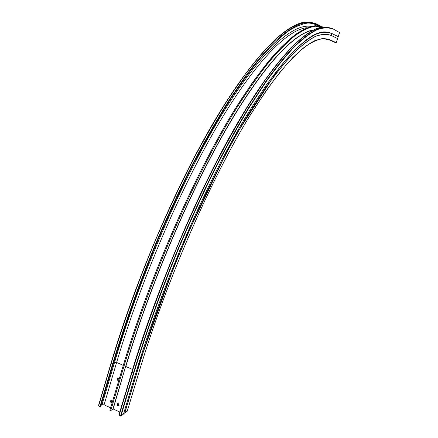 <?xml version="1.0" encoding="UTF-8"?>
<svg xmlns="http://www.w3.org/2000/svg" width="438" height="438" viewBox="0 0 438 438"><rect width="100%" height="100%" fill="white"/><g stroke="black" fill="none" stroke-linecap="round" stroke-linejoin="round"><path stroke-width="0.66" d="M117.718 403.628L118.353 405.506L119.054 405.583M117.74 405.955L118.933 405.741L118.413 403.705L117.225 403.918L117.74 405.955M117.707 377.945L118.304 379.877L118.928 379.965M119.163 379.166L118.369 378.021L117.198 378.224L117.691 380.293L118.906 380.042M110.962 400.546L111.586 402.429L112.205 402.517M112.429 401.766L111.635 400.622L110.464 400.83L110.967 402.872L112.172 402.637M119.798 412.016L113.141 408.972L110.759 410.565L109.894 410.275L122.635 367.624M110.622 407.822L104.069 404.821L102.021 404.707L100.981 405.435M333.044 28.908L339.554 32.593L338.202 36.71L331.708 33.43L338.262 36.639M337.605 38.582L331.09 35.385L337.605 38.582L338.202 36.71M337.61 38.67L336.165 42.858L328.369 39.497L329.759 39.672L336.318 42.71M127.255 411.118L124.737 413.127L123.73 413.264M123.483 414.058L120.926 416.062L119.12 415.399L118.862 415.136L119.235 415.005M100.401 406.316L100.647 406.568L99.974 406.623L98.435 405.823L111.044 363.212M132.577 369.469L125.826 366.496C150.82 282.658 191.313 188.745 227.979 126.144C264.787 63.373 295.152 32.992 313.203 30.134M113.141 408.972L125.624 366.48C150.754 282.16 191.559 187.699 228.395 125.054C265.368 62.24 295.743 32.253 313.674 29.899M123.275 365.38L116.628 362.456C141.715 277.687 183.046 182.892 220.445 120.614C257.993 58.155 288.883 29.094 307.12 27.709M104.069 404.821L116.628 362.456L114.581 362.281C140.894 273.186 185.071 173.568 223.949 111.17C263.003 48.525 293.832 23.252 310.936 26.417M124.737 413.127L137.537 370.63C165.285 278.239 211.154 174.581 249.633 112.429L265.565 87.978C275.65 73.918 285.007 62.295 293.63 53.118C301.793 45.295 309.113 39.71 315.595 36.365C321.591 34.191 326.759 33.896 331.095 35.473M127.228 411.205L139.968 368.971C167.146 278.601 211.91 177.286 249.611 116.152L265.225 92.079C275.119 78.21 284.311 66.724 292.792 57.619C300.818 49.839 308.034 44.249 314.429 40.854C320.348 38.615 325.461 38.221 329.759 39.672M339.554 32.593L332.968 28.864C328.566 27.079 323.304 27.216 317.189 29.275C310.564 32.532 303.074 38.106 294.703 45.985C285.85 55.265 276.23 67.08 265.839 81.435L249.408 106.472C237.922 125.492 226.15 146.719 214.089 170.152C201.989 194.68 190.119 220.593 178.463 247.897C161.14 289.983 146.128 331.73 133.415 373.132L131.997 372.503C144.693 331.123 159.7 289.398 177.023 247.333C188.679 220.051 200.566 194.154 212.671 169.648C224.749 146.232 236.536 125.022 248.039 106.023L264.503 81.003C274.916 66.664 284.563 54.865 293.444 45.596C301.837 37.728 309.359 32.171 316.006 28.924C322.149 26.877 327.432 26.745 331.862 28.536M120.926 416.062L133.825 373.16C146.527 331.807 161.529 290.104 178.824 248.061C190.464 220.785 202.323 194.894 214.406 170.393C226.451 146.976 238.206 125.772 249.671 106.768L266.08 81.742C276.455 67.392 286.063 55.582 294.905 46.302C303.26 38.424 310.745 32.85 317.353 29.587C323.463 27.523 328.714 27.38 333.11 29.154M123.472 414.102L136.306 371.473C164.338 278.059 210.771 173.207 249.649 110.546L265.735 85.903C275.918 71.744 285.362 60.061 294.057 50.846C302.28 43.006 309.655 37.422 316.181 34.104C322.215 31.969 327.41 31.717 331.769 33.365M113.015 363.688L113.267 363.923L112.599 363.951L111.066 363.124C133.541 287.032 169.084 202.181 203.55 140.056C238.119 77.871 269.436 40.219 290.783 27.594M316.827 24.101L320.862 26.176M318.508 25.732L316.296 24.654L318.399 25.722M318.037 25.689L316.296 24.654L310.761 22.99M307.175 22.995L311.938 23.28L316.154 24.731M102.021 404.707L114.581 362.281M110.759 410.565L123.494 367.865L122.667 367.498C150.097 275.19 196.005 171.734 235.441 108.493L251.817 83.538C262.247 69.089 271.982 57.044 281.015 47.392C289.606 39.081 297.375 32.981 304.328 29.105C310.805 26.4 316.455 25.563 321.284 26.603M123.494 367.865C151.159 274.823 197.522 170.552 237.111 107.359C248.275 89.889 258.842 74.838 268.817 62.207C278.376 50.978 287.142 42.108 295.119 35.609C302.62 30.386 309.272 27.233 315.075 26.154L322.642 27.046M112.938 408.961L125.624 366.48M336.039 42.858L327.35 39.07L324.459 38.632L321.3 38.79M306.211 23.105C310.109 22.645 313.542 23.181 316.51 24.714L316.937 24.479L316.723 24.046C311.944 22.152 306.304 22.168 299.795 24.085C292.787 27.2 284.908 32.604 276.159 40.301C266.928 49.39 256.947 60.997 246.216 75.128L229.32 99.809C217.56 118.572 205.548 139.541 193.295 162.706C181.031 186.96 169.046 212.611 157.341 239.657C139.974 281.366 125.06 322.795 112.599 363.951L99.974 406.623M137.537 370.63L137.45 370.647C165.203 278.218 211.094 174.516 249.594 112.342L265.532 87.885C275.622 73.819 284.985 62.201 293.613 53.02C301.771 45.196 309.097 39.612 315.579 36.266C321.58 34.098 326.748 33.803 331.09 35.385L331.708 33.43L325.686 31.979C312.59 30.715 292.644 48.64 265.839 85.755M98.594 405.988L111.203 363.332C123.647 322.193 138.556 280.785 155.923 239.104C167.634 212.074 179.624 186.446 191.899 162.208C204.168 139.06 216.191 118.112 227.974 99.36L244.902 74.706C255.65 60.592 265.658 48.996 274.911 39.918C283.687 32.237 291.593 26.838 298.628 23.74C305.16 21.829 310.827 21.823 315.628 23.723M326.77 38.883L328.369 39.497M124.649 413.144L137.45 370.647L136.541 370.723M133.825 373.16L133.415 373.132L120.516 416.04M119.12 415.399L131.997 372.503L131.734 372.256L132.106 372.152M307.783 39.015L307.317 39.321M318.705 25.76L316.674 24.72L309.14 22.913C303.315 23.378 296.597 25.957 288.998 30.638C280.9 36.622 271.965 45.037 262.209 55.878C252.003 68.175 241.174 82.99 229.715 100.324C217.982 119.059 206.002 139.99 193.782 163.111C181.551 187.311 169.599 212.912 157.915 239.898C140.593 281.53 125.706 322.872 113.267 363.923M336.165 42.858L329.6 39.831L322.768 38.632C317.457 39.464 311.319 42.333 304.344 47.233C296.904 53.376 288.68 61.84 279.679 72.615C270.257 84.764 260.238 99.289 249.611 116.179C211.926 177.286 167.168 278.59 139.996 368.927M310.164 22.946L316.241 24.648L318.333 25.716M109.894 410.275L122.624 367.575C150.562 273.509 197.615 168.159 237.516 105.109C248.773 87.677 259.406 72.719 269.425 60.241C279.006 49.193 287.782 40.542 295.743 34.29C303.222 29.324 309.847 26.45 315.623 25.656L323.145 26.986M98.435 405.823L111.033 363.179C136.267 277.566 178.014 181.671 216.098 118.178C254.297 54.564 285.992 24.369 305.034 22.086M304.689 41.287C312.951 34.991 319.948 31.886 325.686 31.979C319.307 31.755 311.204 35.768 301.377 44.008L292.518 52.445L279.449 67.463L231.707 141.441L179.887 250.158L136.322 371.446L123.489 414.074M118.862 415.136L131.734 372.256C157.581 285.932 199.378 188.641 236.684 124.43C274.133 60.022 304.53 29.455 322.264 27.096M100.647 406.568L113.256 363.962M127.261 411.151L139.99 368.949M110.464 400.83L110.776 400.606M117.198 378.224L117.554 377.989M117.225 403.918L117.537 403.688"/></g></svg>
